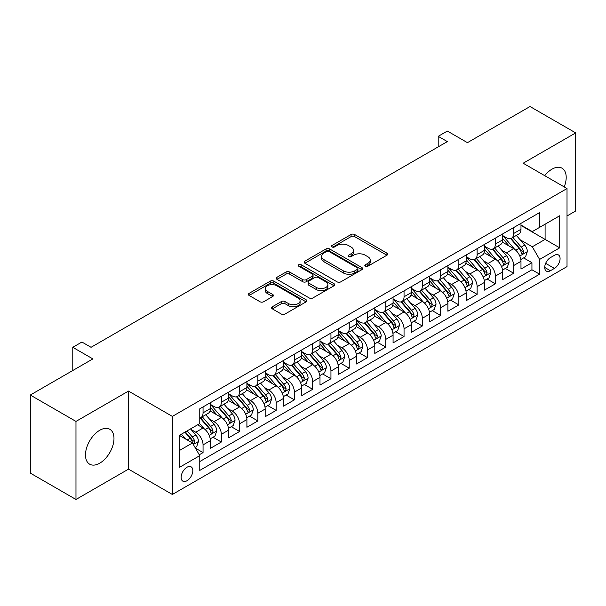 <?xml version="1.0" encoding="UTF-8"?>
<svg xmlns="http://www.w3.org/2000/svg" width="606" height="606" viewBox="0 0 606 606"><rect width="100%" height="100%" fill="white"/><g stroke="black" fill="none" stroke-linecap="round" stroke-linejoin="round"><path stroke-width="0.91" d="M365.357 266.216A1.773 1.023 0 0 0 367.865 266.216L386.923 255.209A2.538 1.462 0 0 0 387.666 254.179A2.538 1.462 0 0 0 386.923 253.141L354.639 234.507A2.538 1.462 0 0 0 351.056 234.507L331.997 245.506A1.773 1.023 0 0 0 331.482 246.233A1.773 1.023 0 0 0 331.997 246.953A1.773 1.023 0 0 0 334.512 246.953L336.974 245.528A8.113 4.689 0 0 1 348.45 245.528L351.147 247.081A8.113 4.689 0 0 1 353.518 250.399A8.113 4.689 0 0 1 351.147 253.709L348.677 255.134A1.773 1.023 0 0 0 348.155 255.861A1.773 1.023 0 0 0 348.677 256.588A1.773 1.023 0 0 0 351.192 256.588L353.654 255.164A8.113 4.689 0 0 1 365.13 255.164L367.819 256.717A8.113 4.689 0 0 1 370.198 260.027A8.113 4.689 0 0 1 367.819 263.345L365.357 264.761A1.773 1.023 0 0 0 364.835 265.489A1.773 1.023 0 0 0 365.357 266.216L365.357 264.761M99.732 463.189A20.157 11.635 120 0 0 112.898 445.425A20.157 11.635 120 0 0 109.807 429.275A20.157 11.635 120 0 0 99.732 430.275A20.157 11.635 120 0 0 86.567 448.031A20.157 11.635 120 0 0 89.65 464.181A20.157 11.635 120 0 0 99.732 463.189M564.216 186.928A20.157 11.635 120 0 0 562.027 168.188A20.157 11.635 120 0 0 551.945 169.188A20.157 11.635 120 0 0 544.703 175.657M186.974 480.747A8.272 4.772 120 0 0 192.382 473.46A8.272 4.772 120 0 0 191.11 466.84A8.272 4.772 120 0 0 186.974 467.249A8.272 4.772 120 0 0 181.573 474.536A8.272 4.772 120 0 0 182.845 481.156A8.272 4.772 120 0 0 186.974 480.747M272.321 306.78A2.538 1.462 0 0 0 271.579 307.81A2.538 1.462 0 0 0 272.321 308.848L281.381 314.075A2.538 1.462 0 0 0 284.964 314.075L306.128 301.856A2.538 1.462 0 0 0 306.871 300.826A2.538 1.462 0 0 0 306.128 299.788L273.844 281.154A2.538 1.462 0 0 0 270.261 281.154L249.096 293.372A2.538 1.462 0 0 0 248.354 294.402A2.538 1.462 0 0 0 249.096 295.44L260.035 301.758A2.538 1.462 0 0 0 263.625 301.758L272.677 296.523A2.538 1.462 0 0 0 273.42 295.493A2.538 1.462 0 0 0 272.677 294.455L267.254 291.327A6.787 3.916 0 0 1 265.269 288.554A6.787 3.916 0 0 1 269.458 284.934A6.787 3.916 0 0 1 276.851 285.782L298.099 298.054A6.787 3.916 0 0 1 300.091 300.826A6.787 3.916 0 0 1 295.902 304.447A6.787 3.916 0 0 1 288.509 303.591L284.964 301.546A2.538 1.462 0 0 0 281.381 301.546L272.321 306.78L272.321 308.848M567.019 215.971L575.7 210.964L575.7 132.896L530.023 106.527L467.446 142.66L447.342 131.055L438.206 136.327L447.342 141.599L91.051 347.306L81.916 342.034L72.781 347.306L72.781 370.516M75.977 421.412L75.977 499.473L128.51 469.142L128.51 391.082L75.977 421.412L30.3 395.036L92.877 358.911L72.781 347.306M128.51 391.082L172.362 416.398L567.019 188.542L567.019 266.61L172.362 494.466L172.362 416.398M575.7 132.896L523.167 163.226L567.019 188.542M337.156 281.873A2.538 1.462 0 0 0 340.739 281.873L361.903 269.655A2.538 1.462 0 0 0 362.646 268.625A2.538 1.462 0 0 0 361.903 267.587L329.619 248.945A2.538 1.462 0 0 0 326.036 248.945L304.871 261.163A2.538 1.462 0 0 0 304.129 262.201A2.538 1.462 0 0 0 304.871 263.239L337.156 281.873M299.394 266.595A1.773 1.023 0 0 1 301.197 266.852L301.197 264.739L334.02 283.691A2.538 1.462 0 0 1 334.762 284.722A2.538 1.462 0 0 1 334.02 285.759L312.855 297.978A2.538 1.462 0 0 1 309.265 297.978L276.987 279.336L276.987 277.268A2.538 1.462 0 0 0 276.238 278.305A2.538 1.462 0 0 0 276.987 279.336M276.987 277.268L286.04 272.041A2.538 1.462 0 0 1 289.63 272.041L302.72 279.601A2.538 1.462 0 0 0 306.31 279.601L312.317 276.131A2.538 1.462 0 0 0 313.06 275.094A2.538 1.462 0 0 0 312.317 274.056L298.682 266.185A1.773 1.023 0 0 1 298.167 265.466A1.773 1.023 0 0 1 299.258 264.519A1.773 1.023 0 0 1 301.197 264.739M75.977 499.473L30.3 473.104L30.3 395.036M199.268 454.773L203.055 452.584L195.473 448.205M191.163 429.578L195.746 432.222A10.332 5.969 60 0 1 203.055 444.88L210.365 440.66L210.365 448.364L221.326 442.032L213.017 437.237M209.434 419.026L214.016 421.678A10.332 5.969 60 0 1 221.326 434.335L228.636 430.116L228.636 437.812L239.597 431.487L231.287 426.685M227.704 408.474L232.287 411.126A10.332 5.969 60 0 1 239.597 423.783L246.907 419.564L246.907 427.268L257.868 420.935L249.558 416.14M245.975 397.93L250.558 400.574A10.332 5.969 60 0 1 257.868 413.239L265.178 409.02L265.178 416.716L276.139 410.391L267.829 405.588M264.246 387.378L268.829 390.029A10.332 5.969 60 0 1 276.139 402.687L283.449 398.468L283.449 406.171L294.41 399.839L286.1 395.036M282.517 376.834L287.108 379.477A10.332 5.969 60 0 1 294.41 392.135L301.72 387.916L301.72 395.62L312.681 389.287L304.371 384.492M300.788 366.282L305.379 368.933A10.332 5.969 60 0 1 312.681 381.591L319.991 377.371L319.991 385.068L330.952 378.742L322.642 373.94M319.059 355.73L323.649 358.381A10.332 5.969 60 0 1 330.952 371.039L338.262 366.819L338.262 374.523L349.23 368.19L340.913 363.395M337.33 345.185L341.92 347.836A10.332 5.969 60 0 1 349.23 360.494L356.533 356.275L356.533 363.971L367.501 357.646L359.184 352.844M355.601 334.633L360.191 337.284A10.332 5.969 60 0 1 367.501 349.942L374.803 345.723L374.803 353.427L385.772 347.094L377.455 342.292M373.872 324.089L378.462 326.732A10.332 5.969 60 0 1 385.772 339.39L393.074 335.171L393.074 342.875L404.043 336.542L395.726 331.747M392.143 313.537L396.733 316.188A10.332 5.969 60 0 1 404.043 328.846L411.353 324.627L411.353 332.323L422.314 325.998L413.996 321.195M410.413 302.992L415.004 305.636A10.332 5.969 60 0 1 422.314 318.294L429.624 314.075L429.624 321.778L440.585 315.446L432.267 310.651M428.684 292.44L433.275 295.092A10.332 5.969 60 0 1 440.585 307.75L447.895 303.53L447.895 311.226L458.856 304.901L450.538 300.099M446.955 281.888L451.546 284.54A10.332 5.969 60 0 1 458.856 297.198L466.165 292.978L466.165 300.682L477.127 294.349L468.809 289.547M465.234 271.344L469.817 273.988A10.332 5.969 60 0 1 477.127 286.653L484.436 282.426L484.436 290.13L495.397 283.805L487.08 279.002M483.505 260.792L488.088 263.443A10.332 5.969 60 0 1 495.397 276.101L502.707 271.882L502.707 279.578L513.668 273.253L513.668 265.549A10.332 5.969 -120 0 0 506.358 252.891L501.776 250.248M505.359 268.45L513.668 273.253M210.365 440.66A10.332 5.969 -120 0 0 203.055 428.003L197.571 424.836M228.636 430.116A10.332 5.969 -120 0 0 221.326 417.458L210.024 410.929M246.907 419.564A10.332 5.969 -120 0 0 239.597 406.906L228.295 400.384M265.178 409.02A10.332 5.969 -120 0 0 257.868 396.354L246.574 389.832M283.449 398.468A10.332 5.969 -120 0 0 276.139 385.81L264.845 379.288M301.72 387.916A10.332 5.969 -120 0 0 294.41 375.258L283.116 368.736M319.991 377.371A10.332 5.969 -120 0 0 312.681 364.714L301.387 358.184M338.262 366.819A10.332 5.969 -120 0 0 330.952 354.162L319.657 347.639M356.533 356.275A10.332 5.969 -120 0 0 349.23 343.61L337.928 337.087M374.803 345.723A10.332 5.969 -120 0 0 367.501 333.065L356.199 326.543M393.074 335.171A10.332 5.969 -120 0 0 385.772 322.513L374.47 315.991M411.353 324.627A10.332 5.969 -120 0 0 404.043 311.969L392.741 305.439M429.624 314.075A10.332 5.969 -120 0 0 422.314 301.417L411.012 294.895M447.895 303.53A10.332 5.969 -120 0 0 440.585 290.872L429.283 284.343M466.165 292.978A10.332 5.969 -120 0 0 458.856 280.32L447.554 273.798M484.436 282.426A10.332 5.969 -120 0 0 477.127 269.768L465.825 263.246M502.707 271.882A10.332 5.969 -120 0 0 495.397 259.224L484.096 252.702M554.414 255.323L550.392 257.641A8.007 4.628 120 0 0 545.158 264.701A8.007 4.628 120 0 0 546.392 271.117A8.007 4.628 120 0 0 550.392 270.723L554.414 268.397A8.007 4.628 120 0 0 559.649 261.345A8.007 4.628 120 0 0 558.421 254.921A8.007 4.628 120 0 0 554.414 255.323M179.671 450.372L192.458 442.986L199.768 455.644L199.768 470.407L539.613 274.2L539.613 259.436L532.303 246.778L520.046 239.696M199.768 455.644L179.671 467.249L179.671 435.176L199.768 423.571L199.768 408.808L539.613 212.592L539.613 227.364L559.709 215.759L559.709 247.831L539.613 259.436M210.365 404.376L214.016 406.482A10.332 5.969 60 0 0 219.183 406.997L226.492 402.778A10.332 5.969 -120 0 0 228.636 398.044L228.636 392.135M228.636 393.824L232.287 395.938A10.332 5.969 60 0 0 237.461 396.445L244.763 392.226A10.332 5.969 -120 0 0 246.907 387.499L246.907 381.591M246.907 383.28L250.558 385.386A10.332 5.969 60 0 0 255.732 385.901L263.034 381.682A10.332 5.969 -120 0 0 265.178 376.947L265.178 371.039M265.178 372.728L268.829 374.841A10.332 5.969 60 0 0 274.003 375.349L281.313 371.13A10.332 5.969 -120 0 0 283.449 366.395L283.449 360.494M283.449 362.176L287.108 364.289A10.332 5.969 60 0 0 292.274 364.804L299.584 360.578A10.332 5.969 -120 0 0 301.72 355.851L301.72 349.942M301.72 351.631L305.379 353.737A10.332 5.969 60 0 0 310.545 354.252L317.855 350.033A10.332 5.969 -120 0 0 319.991 345.299L319.991 339.39M319.991 341.08L323.649 343.193A10.332 5.969 60 0 0 328.816 343.7L336.125 339.481A10.332 5.969 -120 0 0 338.262 334.754L338.262 328.846M338.262 330.535L341.92 332.641A10.332 5.969 60 0 0 347.086 333.156L354.396 328.937A10.332 5.969 -120 0 0 356.533 324.202L356.533 318.294M356.533 319.983L360.191 322.097A10.332 5.969 60 0 0 365.357 322.604L372.667 318.385A10.332 5.969 -120 0 0 374.803 313.65L374.803 307.75M374.803 309.431L378.462 311.545A10.332 5.969 60 0 0 383.628 312.06L390.938 307.84A10.332 5.969 -120 0 0 393.074 303.106L393.074 297.198M393.074 298.887L396.733 300.993A10.332 5.969 60 0 0 401.899 301.508L409.209 297.288A10.332 5.969 -120 0 0 411.353 292.554L411.353 286.646M411.353 288.335L415.004 290.448A10.332 5.969 60 0 0 420.17 290.956L427.48 286.736A10.332 5.969 -120 0 0 429.624 282.01L429.624 276.101M429.624 277.79L433.275 279.896A10.332 5.969 60 0 0 438.441 280.411L445.751 276.192A10.332 5.969 -120 0 0 447.895 271.458L447.895 265.549M447.895 267.238L451.546 269.352A10.332 5.969 60 0 0 456.712 269.859L464.022 265.64A10.332 5.969 -120 0 0 466.165 260.913L466.165 255.005M466.165 256.694L469.817 258.8A10.332 5.969 60 0 0 474.983 259.315L482.293 255.096A10.332 5.969 -120 0 0 484.436 250.361L484.436 244.453M484.436 246.142L488.088 248.248A10.332 5.969 60 0 0 493.254 248.763L500.564 244.544A10.332 5.969 -120 0 0 502.707 239.809L502.707 233.901M199.768 461.552L531.939 269.768L531.939 262.701L520.978 269.034L520.978 261.33A10.332 5.969 -120 0 0 513.668 248.672L502.366 242.15M502.707 235.59L506.358 237.703A10.332 5.969 -120 0 0 511.525 238.211A10.332 5.969 -120 0 0 513.668 233.484L513.668 227.576M511.525 238.211L518.834 233.992A10.332 5.969 -120 0 0 520.978 229.265L520.978 223.356M203.055 406.906L203.055 412.815A10.332 5.969 60 0 1 200.912 417.542A10.332 5.969 60 0 1 199.768 417.966M200.912 417.542L208.222 413.322A10.332 5.969 -120 0 0 210.365 408.595L210.365 402.687M221.326 396.354L221.326 402.263A10.332 5.969 60 0 1 219.183 406.997M239.597 385.81L239.597 391.718A10.332 5.969 60 0 1 237.461 396.445M257.868 375.258L257.868 381.166A10.332 5.969 60 0 1 255.732 385.901M276.139 364.714L276.139 370.614A10.332 5.969 60 0 1 274.003 375.349M294.41 354.162L294.41 360.07A10.332 5.969 60 0 1 292.274 364.804M312.681 343.61L312.681 349.518A10.332 5.969 60 0 1 310.545 354.252M330.952 333.065L330.952 338.974A10.332 5.969 60 0 1 328.816 343.7M349.23 322.513L349.23 328.422A10.332 5.969 60 0 1 347.086 333.156M367.501 311.969L367.501 317.877A10.332 5.969 60 0 1 365.357 322.604M385.772 301.417L385.772 307.325A10.332 5.969 60 0 1 383.628 312.06M404.043 290.865L404.043 296.773A10.332 5.969 60 0 1 401.899 301.508M422.314 280.32L422.314 286.229A10.332 5.969 60 0 1 420.17 290.956M440.585 269.768L440.585 275.677A10.332 5.969 60 0 1 438.441 280.411M458.856 259.224L458.856 265.133A10.332 5.969 60 0 1 456.712 269.859M477.127 248.672L477.127 254.581A10.332 5.969 60 0 1 474.983 259.315M495.397 238.128L495.397 244.029A10.332 5.969 60 0 1 493.254 248.763M495.397 276.101L495.397 283.805M477.127 286.653L477.127 294.349M458.856 297.198L458.856 304.901M440.585 307.75L440.585 315.446M422.314 318.294L422.314 325.998M404.043 328.846L404.043 336.542M385.772 339.39L385.772 347.094M367.501 349.942L367.501 357.646M349.23 360.494L349.23 368.19M330.952 371.039L330.952 378.742M312.681 381.591L312.681 389.287M294.41 392.135L294.41 399.839M276.139 402.687L276.139 410.391M257.868 413.239L257.868 420.935M239.597 423.783L239.597 431.487M221.326 434.335L221.326 442.032M203.055 444.88L203.055 452.584M192.458 442.986L179.671 435.6M532.303 246.778L545.097 239.393L545.097 224.197L559.709 215.759M520.978 225.462L559.709 247.831M520.978 225.046L532.303 231.583L539.613 227.364M128.51 469.142L172.362 494.466M438.206 136.327L438.206 146.879M523.629 257.906L531.939 262.701M531.939 269.768L539.613 274.2M366.069 266.466L367.819 265.451A8.113 4.689 0 0 0 370.198 262.14L370.198 260.027M353.518 250.399L353.518 252.505A8.113 4.689 0 0 1 351.147 255.823L349.389 256.838M386.886 255.232L354.639 236.613A2.538 1.462 0 0 0 351.056 236.613L332.709 247.203M361.873 269.678L329.619 251.058A2.538 1.462 0 0 0 326.036 251.058L304.909 263.254M357.419 269.344A1.773 1.023 0 0 0 357.941 268.625A1.773 1.023 0 0 0 357.419 267.897L329.081 251.535A1.773 1.023 0 0 0 326.573 251.535L323.975 253.035A8.113 4.689 0 0 0 321.597 256.353A8.113 4.689 0 0 0 323.975 259.663L343.344 270.852A8.113 4.689 0 0 0 354.821 270.852L357.419 269.344L357.419 271.458A1.773 1.023 0 0 0 357.941 270.73L357.941 268.625M321.597 256.353L321.597 258.459A8.113 4.689 0 0 0 323.975 261.777L323.975 259.663M357.419 271.458L354.821 272.958A8.113 4.689 0 0 1 343.344 272.958L323.975 261.777M277.018 279.358L286.04 274.147L286.04 272.041M313.06 275.094L313.06 277.2A2.538 1.462 0 0 1 312.317 278.237L306.31 281.707A2.538 1.462 0 0 1 302.72 281.707L289.63 274.147A2.538 1.462 0 0 0 286.04 274.147M301.197 266.852L333.982 285.774M316.309 287.441A6.787 3.916 0 0 0 323.702 288.289A6.787 3.916 0 0 0 327.891 284.668A6.787 3.916 0 0 0 325.899 281.904L318.415 277.578A2.538 1.462 0 0 0 314.825 277.578L308.818 281.048A2.538 1.462 0 0 0 308.075 282.085A2.538 1.462 0 0 0 308.818 283.116L316.309 287.441L316.309 289.554A6.787 3.916 0 0 0 323.702 290.403A6.787 3.916 0 0 0 327.891 286.782L327.891 284.668M308.075 282.085L308.075 284.191A2.538 1.462 0 0 0 308.818 285.229L308.818 283.116M316.309 289.554L308.818 285.229M300.091 300.826L300.091 302.932A6.787 3.916 0 0 1 295.902 306.553A6.787 3.916 0 0 1 288.509 305.704L284.964 303.659A2.538 1.462 0 0 0 281.381 303.659L272.352 308.871M265.269 288.554L265.269 290.66A6.787 3.916 0 0 0 267.254 293.433L267.254 291.327M272.647 296.546L267.254 293.433M306.091 301.879L273.844 283.26A2.538 1.462 0 0 0 270.261 283.26L249.127 295.463M520.827 259.519L525.546 256.792L527.371 251.52A6.848 3.954 -120 0 0 524.705 245.089L516.357 235.423M514.683 249.339L504.783 237.878A19.771 11.416 -120 0 0 502.707 235.704M509.252 246.127L503.715 239.711A16.407 9.476 -120 0 0 502.707 238.612M510.6 238.582L519.039 248.362A6.848 3.954 60 0 1 521.486 253.081L521.978 253.891L522.902 253.762L523.675 251.816A6.848 3.954 -120 0 0 521.236 247.096L512.888 237.431M511.093 238.423L520.168 248.93A3.492 2.015 60 0 1 521.046 250.293L523.675 251.816M502.556 270.071L507.275 267.344L509.101 262.072A6.848 3.954 -120 0 0 506.434 255.641L498.087 245.975M496.412 259.891L486.512 248.43A19.771 11.416 -120 0 0 484.436 246.256M490.981 256.671L485.444 250.263A16.407 9.476 -120 0 0 484.436 249.157M492.322 249.134L500.768 258.913A6.848 3.954 60 0 1 503.207 263.625L503.707 264.443L504.631 264.307L505.404 262.36A6.848 3.954 -120 0 0 502.965 257.648L494.617 247.983M492.822 248.975L501.897 259.482A3.492 2.015 60 0 1 502.775 260.845L505.404 262.36M484.277 280.623L489.004 277.896L490.83 272.617A6.848 3.954 -120 0 0 488.163 266.193L479.816 256.527M478.142 270.443L468.241 258.974A19.771 11.416 -120 0 0 466.165 256.8M472.71 267.223L467.173 260.815A16.407 9.476 -120 0 0 466.165 259.709M474.051 259.686L482.497 269.458A6.848 3.954 60 0 1 484.936 274.177L485.436 274.988L486.36 274.859L487.133 272.912A6.848 3.954 -120 0 0 484.694 268.193L476.346 258.527M474.551 259.527L483.626 270.026A3.492 2.015 60 0 1 484.505 271.39L487.133 272.912M466.006 291.168L470.733 288.441L472.559 283.169A6.848 3.954 -120 0 0 469.892 276.737L461.545 267.072M459.871 280.987L449.97 269.526A19.771 11.416 -120 0 0 447.895 267.352M454.439 277.775L448.902 271.359A16.407 9.476 -120 0 0 447.895 270.261M455.78 270.231L464.226 280.01A6.848 3.954 60 0 1 466.665 284.729L467.165 285.54L468.09 285.411L468.862 283.456A6.848 3.954 -120 0 0 466.423 278.745L458.068 269.079M456.28 270.071L465.355 280.578A3.492 2.015 60 0 1 466.234 281.941L468.862 283.456M447.736 301.72L452.462 298.993L454.288 293.713A6.848 3.954 -120 0 0 451.622 287.289L443.274 277.624M441.6 291.539L431.699 280.078A19.771 11.416 -120 0 0 429.624 277.904M436.168 288.32L430.631 281.911A16.407 9.476 -120 0 0 429.624 280.805M437.509 280.783L445.955 290.554A6.848 3.954 60 0 1 448.395 295.274L448.894 296.084L449.819 295.955L450.591 294.008A6.848 3.954 -120 0 0 448.145 289.289L439.797 279.624M438.009 280.623L447.084 291.13A3.492 2.015 60 0 1 447.963 292.493L450.591 294.008M429.465 312.264L434.191 309.537L436.017 304.265A6.848 3.954 -120 0 0 433.351 297.834L425.003 288.168M423.329 302.083L413.428 290.622A19.771 11.416 -120 0 0 411.353 288.448M417.898 298.872L412.36 292.456A16.407 9.476 -120 0 0 411.353 291.357M419.238 291.327L427.685 301.106A6.848 3.954 60 0 1 430.124 305.825L430.624 306.636L431.548 306.507L432.32 304.56A6.848 3.954 -120 0 0 429.874 299.841L421.526 290.176M419.738 291.168L428.813 301.674A3.492 2.015 60 0 1 429.692 303.038L432.32 304.56M411.194 322.816L415.921 320.089L417.746 314.817A6.848 3.954 -120 0 0 415.08 308.386L406.732 298.72M405.058 312.635L395.157 301.174A19.771 11.416 -120 0 0 393.074 299M399.627 309.416L394.089 303.008A16.407 9.476 -120 0 0 393.074 301.902M400.967 301.879L409.414 311.658A6.848 3.954 60 0 1 411.853 316.37L412.353 317.18L413.277 317.052L414.049 315.105A6.848 3.954 -120 0 0 411.603 310.393L403.255 300.727M401.467 301.72L410.535 312.226A3.492 2.015 60 0 1 411.421 313.59L414.049 315.105M392.923 333.361L397.642 330.641L399.475 325.361A6.848 3.954 -120 0 0 396.809 318.93L388.454 309.272M386.787 323.187L376.887 311.719A19.771 11.416 -120 0 0 374.803 309.545M381.356 319.968L375.818 313.552A16.407 9.476 -120 0 0 374.803 312.454M382.697 312.431L391.143 322.203A6.848 3.954 60 0 1 393.582 326.922L394.082 327.732L395.006 327.604L395.779 325.657A6.848 3.954 -120 0 0 393.332 320.938L384.984 311.272M383.197 312.272L392.264 322.771A3.492 2.015 60 0 1 393.142 324.134L395.779 325.657M374.652 343.913L379.371 341.186L381.204 335.913A6.848 3.954 -120 0 0 378.538 329.482L370.183 319.816M368.516 333.732L358.616 322.271A19.771 11.416 -120 0 0 356.533 320.097M363.085 330.512L357.548 324.104A16.407 9.476 -120 0 0 356.533 323.006M364.426 322.975L372.872 332.755A6.848 3.954 60 0 1 375.311 337.474L375.811 338.284L376.735 338.148L377.508 336.201A6.848 3.954 -120 0 0 375.061 331.49L366.713 321.824M364.926 322.816L373.993 333.323A3.492 2.015 60 0 1 374.872 334.686L377.508 336.201M356.381 354.465L361.1 351.738L362.926 346.458A6.848 3.954 -120 0 0 360.259 340.034L351.912 330.368M350.245 344.284L340.345 332.815A19.771 11.416 -120 0 0 338.262 330.649M344.814 341.064L339.277 334.656A16.407 9.476 -120 0 0 338.262 333.55M346.155 333.527L354.601 343.299A6.848 3.954 60 0 1 357.04 348.018L357.54 348.829L358.464 348.7L359.229 346.753A6.848 3.954 -120 0 0 356.79 342.034L348.442 332.368M346.655 333.368L355.722 343.867A3.492 2.015 60 0 1 356.601 345.238L359.229 346.753M338.11 365.009L342.829 362.282L344.655 357.01A6.848 3.954 -120 0 0 341.989 350.579L333.641 340.913M331.967 354.828L322.074 343.367A19.771 11.416 -120 0 0 319.991 341.193M326.543 351.616L321.006 345.2A16.407 9.476 -120 0 0 319.991 344.102M327.884 344.072L336.33 353.851A6.848 3.954 60 0 1 338.769 358.57L339.269 359.381L340.193 359.252L340.958 357.305A6.848 3.954 -120 0 0 338.519 352.586L330.172 342.92M328.376 343.913L337.451 354.419A3.492 2.015 60 0 1 338.33 355.783L340.958 357.305M319.839 375.561L324.558 372.834L326.384 367.562A6.848 3.954 -120 0 0 323.718 361.131L315.37 351.465M313.696 365.38L303.795 353.919A19.771 11.416 -120 0 0 301.72 351.745M308.272 362.161L302.735 355.752A16.407 9.476 -120 0 0 301.72 354.646M309.613 354.624L318.059 364.403A6.848 3.954 60 0 1 320.498 369.115L320.998 369.925L321.922 369.796L322.687 367.85A6.848 3.954 -120 0 0 320.248 363.13L311.901 353.465M310.105 354.465L319.18 364.971A3.492 2.015 60 0 1 320.059 366.335L322.687 367.85M301.568 386.105L306.288 383.386L308.113 378.106A6.848 3.954 -120 0 0 305.447 371.675L297.099 362.009M295.425 375.925L285.524 364.464A19.771 11.416 -120 0 0 283.449 362.29M290.001 372.713L284.464 366.297A16.407 9.476 -120 0 0 283.449 365.198M291.342 365.176L299.788 374.947A6.848 3.954 60 0 1 302.227 379.667L302.727 380.477L303.651 380.348L304.417 378.402A6.848 3.954 -120 0 0 301.977 373.682L293.63 364.017M291.834 365.009L300.909 375.515A3.492 2.015 60 0 1 301.788 376.879L304.417 378.402M283.297 396.657L288.017 393.93L289.842 388.658A6.848 3.954 -120 0 0 287.176 382.227L278.828 372.561M277.154 386.476L267.254 375.016A19.771 11.416 -120 0 0 265.178 372.841M271.73 383.257L266.185 376.849A16.407 9.476 -120 0 0 265.178 375.743M273.071 375.72L281.51 385.499A6.848 3.954 60 0 1 283.956 390.211L284.456 391.029L285.381 390.893L286.146 388.946A6.848 3.954 -120 0 0 283.706 384.234L275.359 374.569M273.564 375.561L282.638 386.067A3.492 2.015 60 0 1 283.517 387.431L286.146 388.946M265.027 407.209L269.746 404.482L271.571 399.202A6.848 3.954 -120 0 0 268.905 392.779L260.557 383.113M258.883 397.028L248.983 385.56A19.771 11.416 -120 0 0 246.907 383.393M253.452 393.809L247.915 387.401A16.407 9.476 -120 0 0 246.907 386.295M254.8 386.272L263.239 396.044A6.848 3.954 60 0 1 265.686 400.763L266.178 401.573L267.11 401.445L267.875 399.498A6.848 3.954 -120 0 0 265.436 394.779L257.088 385.113M255.293 386.113L264.368 396.612A3.492 2.015 60 0 1 265.246 397.983L267.875 399.498M246.756 417.754L251.475 415.027L253.3 409.754A6.848 3.954 -120 0 0 250.634 403.323L242.286 393.658M240.612 407.573L230.712 396.112A19.771 11.416 -120 0 0 228.636 393.938M235.181 404.361L229.644 397.945A16.407 9.476 -120 0 0 228.636 396.847M236.529 396.816L244.968 406.596A6.848 3.954 60 0 1 247.415 411.315L247.907 412.125L248.839 411.997L249.604 410.05A6.848 3.954 -120 0 0 247.165 405.331L238.817 395.665M237.022 396.657L246.097 407.164A3.492 2.015 60 0 1 246.975 408.527L249.604 410.05M228.485 428.306L233.204 425.579L235.03 420.306A6.848 3.954 -120 0 0 232.363 413.875L224.015 404.21M222.341 418.125L212.441 406.664A19.771 11.416 -120 0 0 210.365 404.49M216.91 414.905L211.373 408.497A16.407 9.476 -120 0 0 210.365 407.391M218.258 407.368L226.697 417.148A6.848 3.954 60 0 1 229.144 421.859L229.636 422.67L230.56 422.541L231.333 420.594A6.848 3.954 -120 0 0 228.894 415.875L220.546 406.209M218.751 407.209L227.826 417.716A3.492 2.015 60 0 1 228.704 419.079L231.333 420.594M210.214 438.85L214.933 436.131L216.759 430.851A6.848 3.954 -120 0 0 214.092 424.42L205.745 414.754M204.07 428.669L199.7 423.609M198.639 425.457L197.935 424.632M199.988 417.92L208.426 427.692A6.848 3.954 60 0 1 210.873 432.411L211.365 433.222L212.289 433.093L213.062 431.146A6.848 3.954 -120 0 0 210.623 426.427L202.275 416.761M200.48 417.754L209.555 428.26A3.492 2.015 60 0 1 210.433 429.624L213.062 431.146M195.109 447.569L196.662 446.675L198.488 441.403A6.848 3.954 -120 0 0 195.821 434.972L190.564 428.889M185.656 439.055L181.429 434.161M180.368 436.002L179.671 435.191M184.898 432.154L190.155 438.244A6.848 3.954 60 0 1 192.594 442.956L193.094 443.774L194.018 443.637L194.791 441.691A6.848 3.954 -120 0 0 192.352 436.979L187.095 430.889M185.322 431.911L191.284 438.812A3.492 2.015 60 0 1 192.163 440.176L194.791 441.691M195.746 432.222L203.055 428.003M214.016 421.678L221.326 417.458M232.287 411.126L239.597 406.906M250.558 400.574L257.868 396.354M268.829 390.029L276.139 385.81M287.108 379.477L294.41 375.258M305.379 368.933L312.681 364.714M323.649 358.381L330.952 354.162M341.92 347.836L349.23 343.61M360.191 337.284L367.501 333.065M378.462 326.732L385.772 322.513M396.733 316.188L404.043 311.969M415.004 305.636L422.314 301.417M433.275 295.092L440.585 290.872M451.546 284.54L458.856 280.32M469.817 273.988L477.127 269.768M488.088 263.443L495.397 259.224M506.358 252.891L513.668 248.672M513.668 233.484L520.978 229.265M203.055 412.815L210.365 408.595M221.326 402.263L228.636 398.044M239.597 391.718L246.907 387.499M257.868 381.166L265.178 376.947M276.139 370.614L283.449 366.395M294.41 360.07L301.72 355.851M312.681 349.518L319.991 345.299M330.952 338.974L338.262 334.754M349.23 328.422L356.533 324.202M367.501 317.877L374.803 313.65M385.772 307.325L393.074 303.106M404.043 296.773L411.353 292.554M422.314 286.229L429.624 282.01M440.585 275.677L447.895 271.458M458.856 265.133L466.165 260.913M477.127 254.581L484.436 250.361M495.397 244.029L502.707 239.809M513.668 265.549L520.978 261.33M545.65 263.345L554.414 268.397M544.733 267.451L550.392 270.723M367.819 265.451L367.819 263.345M348.677 256.588L348.677 255.134M351.147 255.823L351.147 253.709M331.997 246.953L331.997 245.506M351.056 236.613L351.056 234.507M354.639 236.613L354.639 234.507M386.923 255.209L386.923 253.141M304.871 263.239L304.871 261.163M326.036 251.058L326.036 248.945M329.619 251.058L329.619 248.945M361.903 269.655L361.903 267.587M343.344 272.958L343.344 270.852M354.821 272.958L354.821 270.852M289.63 274.147L289.63 272.041M302.72 281.707L302.72 279.601M306.31 281.707L306.31 279.601M312.317 278.237L312.317 276.131M334.02 285.759L334.02 283.691M281.381 303.659L281.381 301.546M284.964 303.659L284.964 301.546M288.509 305.704L288.509 303.591M272.677 296.523L272.677 294.455M249.096 295.44L249.096 293.372M270.261 283.26L270.261 281.154M273.844 283.26L273.844 281.154M306.128 301.856L306.128 299.788M519.781 256.012L527.326 251.657M504.783 237.878L505.722 237.332M521.236 247.096L524.705 245.089M515.774 250.248L519.039 248.362M501.51 266.557L509.055 262.201M486.512 248.43L487.451 247.884M502.965 257.648L506.434 255.641M497.503 260.8L500.768 258.913M483.24 277.109L490.784 272.753M468.241 258.974L469.18 258.436M484.694 268.193L488.163 266.193M479.232 271.344L482.497 269.458M464.969 287.661L472.513 283.297M449.97 269.526L450.909 268.981M466.423 278.745L469.892 276.737M460.961 281.896L464.226 280.01M446.69 298.205L454.242 293.849M431.699 280.078L432.639 279.533M448.145 289.289L451.622 287.289M442.691 292.44L445.955 290.554M428.419 308.757L435.972 304.401M413.428 290.622L414.368 290.077M429.874 299.841L433.351 297.834M424.42 302.992L427.685 301.106M410.148 319.301L417.701 314.946M395.157 301.174L396.097 300.629M411.603 310.393L415.08 308.386M406.149 313.544L409.414 311.658M391.877 329.853L399.43 325.498M376.887 311.719L377.826 311.181M393.332 320.938L396.809 318.93M387.878 324.089L391.143 322.203M373.607 340.405L381.159 336.042M358.616 322.271L359.555 321.725M375.061 331.49L378.538 329.482M369.607 334.641L372.872 332.755M355.336 350.95L362.888 346.594M340.345 332.815L341.284 332.277M356.79 342.034L360.259 340.034M351.336 345.185L354.601 343.299M337.065 361.502L344.609 357.139M322.074 343.367L323.013 342.822M338.519 352.586L341.989 350.579M333.065 355.737L336.33 353.851M318.794 372.046L326.339 367.69M303.795 353.919L304.742 353.374M320.248 363.13L323.718 361.131M314.787 366.282L318.059 364.403M300.523 382.598L308.068 378.242M285.524 364.464L286.471 363.918M301.977 373.682L305.447 371.675M296.516 376.834L299.788 374.947M282.252 393.142L289.797 388.787M267.254 375.016L268.2 374.47M283.706 384.234L287.176 382.227M278.245 387.385L281.51 385.499M263.981 403.694L271.526 399.339M248.983 385.56L249.922 385.022M265.436 394.779L268.905 392.779M259.974 397.93L263.239 396.044M245.71 414.246L253.255 409.883M230.712 396.112L231.651 395.567M247.165 405.331L250.634 403.323M241.703 408.482L244.968 406.596M227.439 424.791L234.984 420.435M212.441 406.664L213.38 406.118M228.894 415.875L232.363 413.875M223.432 419.026L226.697 417.148M209.168 435.343L216.713 430.987M210.623 426.427L214.092 424.42M205.161 429.578L208.426 427.692M193.329 444.486L198.442 441.532M192.352 436.979L195.821 434.972M187.201 439.948L190.155 438.244"/></g></svg>
